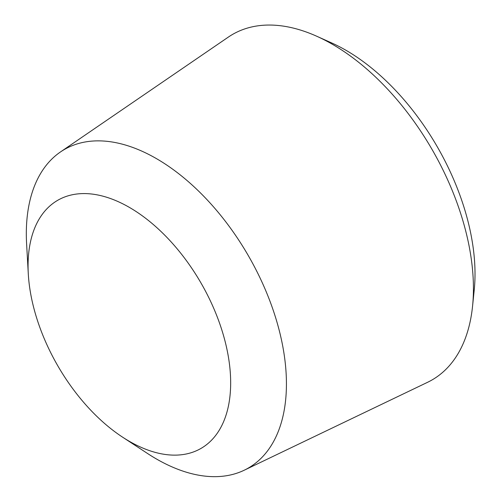 <?xml version="1.0" encoding="UTF-8"?>
<svg xmlns="http://www.w3.org/2000/svg" width="501" height="501" viewBox="0 0 501 501"><rect width="100%" height="100%" fill="white"/><g stroke="black" fill="none" stroke-linecap="round" stroke-linejoin="round"><path stroke-width="0.75" d="M316.657 36.21L331.493 42.854A182.633 105.442 60 0 1 345.878 50.232A182.633 105.442 60 0 1 474.215 290.06L472.556 306.23A199.486 115.174 -120 0 0 332.376 44.27A199.486 115.174 -120 0 0 316.657 36.21A199.486 115.174 -120 0 0 228.324 37.105L60.439 151.978A183.93 106.193 60 0 1 156.375 158.585A183.93 106.193 60 0 1 277.604 324.36A183.93 106.193 60 0 1 244.181 470.239A183.93 106.193 60 0 1 156.375 458.941A183.93 106.193 60 0 1 147.701 453.599L122.607 437.173A143.267 82.715 60 0 1 28.288 273.796A143.267 82.715 60 0 1 129.364 207.383A143.267 82.715 60 0 1 230.667 382.845A143.267 82.715 60 0 1 129.364 441.331A143.267 82.715 60 0 1 122.607 437.173M244.181 470.239L427.61 382.282A199.486 115.174 -120 0 0 472.556 306.23M28.288 273.796L26.609 243.855A183.93 106.193 60 0 1 60.439 151.978"/></g></svg>
